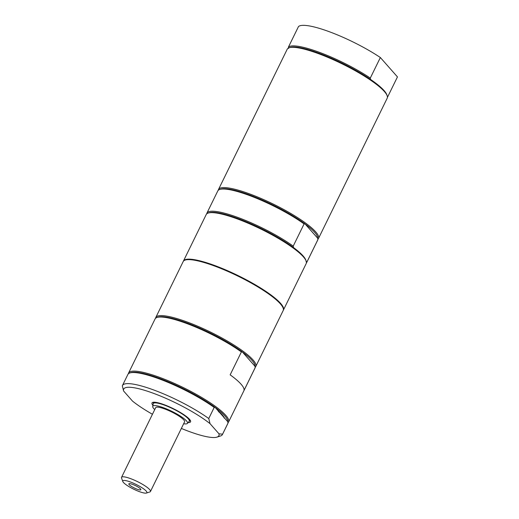 <?xml version="1.0" encoding="UTF-8"?>
<svg xmlns="http://www.w3.org/2000/svg" width="519" height="519" viewBox="0 0 519 519"><rect width="100%" height="100%" fill="white"/><g stroke="black" fill="none" stroke-linecap="round" stroke-linejoin="round"><path stroke-width="0.78" d="M224.409 417.912L218.486 411.197A51.874 10.257 26.1 0 1 224.409 417.912L227.711 421.655A54.865 10.847 -153.9 0 0 215.184 407.454L218.486 411.197M218.363 411.444A51.874 10.257 26.1 0 1 224.292 418.158M190.473 420.701A21.461 4.243 26.1 0 1 189.493 420.812M153.475 403.166A21.461 4.243 26.1 0 1 152.962 402.322M129.186 484.649A6.676 1.317 -153.9 0 0 135.946 488.742A6.676 1.317 -153.9 0 0 140.863 489.566A6.676 1.317 -153.9 0 0 135.42 485.602A6.676 1.317 -153.9 0 0 128.959 483.734A6.676 1.317 -153.9 0 0 129.186 484.649M138.982 491.48A13.416 2.653 26.1 0 1 122.808 481.489A13.416 2.653 26.1 0 1 136.01 484.409A13.416 2.653 26.1 0 1 146.403 493.05A13.416 2.653 26.1 0 1 138.982 491.48M187.378 423.433L189.176 421.396A20.053 3.964 -153.9 0 0 189.299 421.214A20.053 3.964 -153.9 0 0 165.094 405.378A20.053 3.964 -153.9 0 0 153.28 403.568A20.053 3.964 -153.9 0 0 153.209 403.776L152.703 406.448A19.339 3.821 26.1 0 1 171.815 411.32A19.339 3.821 26.1 0 1 187.378 423.433A19.339 3.821 26.1 0 1 183.655 423.738M154.74 409.575A19.339 3.821 26.1 0 1 152.703 406.448M121.543 477.344L155.674 407.675A16.095 3.185 26.1 0 1 165.159 409.121A16.095 3.185 26.1 0 1 184.589 421.837L150.452 491.512A16.095 3.185 -153.9 0 0 131.028 478.797A16.095 3.185 -153.9 0 0 121.543 477.344A16.095 3.185 -153.9 0 0 121.556 478.07L122.808 481.489M146.403 493.05L149.874 491.941A16.095 3.185 -153.9 0 0 150.452 491.512M129.893 372.947L130.931 372.616A54.865 10.847 -153.9 0 1 161.292 379.026A54.865 10.847 -153.9 0 1 215.184 407.454L214.191 407.434A55.669 11.009 -153.9 0 0 129.893 372.947A55.669 11.009 -153.9 0 0 127.888 374.439L122.452 385.539A55.669 11.009 26.1 0 1 156.018 390.839A55.669 11.009 26.1 0 1 208.755 418.535L214.191 407.434M222.567 434.195A55.669 11.009 26.1 0 1 222.437 434.52L227.88 423.42A55.669 11.009 -153.9 0 0 228.01 423.095L222.567 434.195L218.966 433.787L210.039 423.666L208.755 418.535M228.01 423.095L227.711 421.655M122.452 385.539A55.669 11.009 26.1 0 0 122.322 385.87L123.606 391.002L132.533 401.122A52.99 10.477 26.1 0 0 152.443 414.272M228.574 422.005L255.069 367.919A55.669 11.009 -153.9 0 0 255.199 367.588L254.9 366.154A54.865 10.847 -153.9 0 0 242.373 351.953A54.865 10.847 -153.9 0 0 194.897 326.062A54.865 10.847 -153.9 0 0 158.126 317.115L157.082 317.446A55.669 11.009 -153.9 0 0 155.077 318.938L128.582 373.018A55.669 11.009 26.1 0 1 161.39 378.033A55.669 11.009 26.1 0 1 228.574 422.005A55.669 11.009 26.1 0 1 227.945 422.784M155.557 318.29A55.669 11.009 26.1 0 1 155.771 317.518A55.669 11.009 26.1 0 1 210.61 332.128A55.669 11.009 26.1 0 1 255.763 366.505A55.669 11.009 26.1 0 1 255.134 367.283M254.9 366.154L242.373 351.953L241.38 351.934A55.669 11.009 -153.9 0 0 157.082 317.446M255.199 367.588L243.975 390.502A55.669 11.009 26.1 0 0 230.157 374.841L241.38 351.934M255.763 366.505L283.186 310.531A55.669 11.009 -153.9 0 0 238.033 276.153A55.669 11.009 -153.9 0 0 183.194 261.544L155.771 317.518M128.362 373.79A55.669 11.009 26.1 0 1 128.582 373.018M222.437 434.52A55.669 11.009 26.1 0 1 220.432 436.012L216.968 437.121A52.99 10.477 26.1 0 1 181.352 428.435M218.966 433.787A52.99 10.477 26.1 0 1 216.968 437.121M152.917 405.313A21.461 4.243 26.1 0 1 152.015 402.952A21.461 4.243 26.1 0 1 164.659 404.885A21.461 4.243 26.1 0 1 190.564 421.837A21.461 4.243 26.1 0 1 188.144 422.57M123.606 391.002A52.99 10.477 26.1 0 1 154.928 393.856A52.99 10.477 26.1 0 1 210.039 423.666M183.324 261.317A55.669 11.009 26.1 0 1 183.428 261.07L206.218 214.542A55.669 11.009 26.1 0 1 208.223 213.056L209.267 212.719A54.865 10.847 26.1 0 1 246.038 221.671A54.865 10.847 26.1 0 1 293.514 247.563A54.865 10.847 26.1 0 1 303.077 255.906A54.865 10.847 26.1 0 1 305.782 260.006L306.158 261.031A55.669 11.009 26.1 0 1 306.21 263.529L283.413 310.057A55.669 11.009 26.1 0 1 283.283 310.284M293.514 247.563L293.216 246.123L304.095 223.923L305.081 223.942A54.865 10.847 26.1 0 1 314.644 232.291A54.865 10.847 26.1 0 1 317.609 238.143L317.907 239.583L307.034 261.784L306.041 261.758M206.847 213.763L206.783 213.458A55.669 11.009 26.1 0 1 206.912 213.127L217.792 190.927A55.669 11.009 26.1 0 1 219.797 189.435L220.834 189.104A54.865 10.847 26.1 0 1 257.612 198.057A54.865 10.847 26.1 0 1 305.081 223.942L317.609 238.143M206.912 213.127A55.669 11.009 26.1 0 1 240.485 218.428A55.669 11.009 26.1 0 1 293.216 246.123M219.797 189.435A55.669 11.009 26.1 0 1 304.095 223.923M183.428 261.07A55.669 11.009 26.1 0 1 227.095 270.509A55.669 11.009 26.1 0 1 280.617 303.401A55.669 11.009 26.1 0 1 283.413 310.057M208.223 213.056A55.669 11.009 26.1 0 1 254.972 226.258A55.669 11.009 26.1 0 1 303.414 256.873A55.669 11.009 26.1 0 1 306.158 261.031M307.034 261.784A55.669 11.009 26.1 0 1 306.904 262.108A55.669 11.009 26.1 0 1 306.424 262.757M317.907 239.583A55.669 11.009 26.1 0 1 317.777 239.908L306.904 262.108M218.265 190.278A55.669 11.009 26.1 0 1 218.486 189.506A55.669 11.009 26.1 0 1 262.153 198.946A55.669 11.009 26.1 0 1 315.675 231.837A55.669 11.009 26.1 0 1 318.471 238.493A55.669 11.009 26.1 0 1 317.849 239.272M288.57 48.416L288.408 47.132L298.477 26.579A55.669 11.009 26.1 0 1 330.785 32.269A55.669 11.009 26.1 0 1 380.362 57.531L397.457 76.909L387.421 97.39M218.486 189.506L287.215 49.221A55.669 11.009 26.1 0 1 289.219 47.729L290.257 47.398A54.865 10.847 26.1 0 1 320.619 53.807A54.865 10.847 26.1 0 1 370.456 79.362L370.294 78.077L380.362 57.531M370.456 79.362A54.865 10.847 26.1 0 1 386.778 94.679L387.148 95.704A55.669 11.009 26.1 0 1 387.2 98.201L318.471 238.493M288.408 47.132A55.669 11.009 26.1 0 1 320.716 52.815A55.669 11.009 26.1 0 1 370.294 78.077M289.219 47.729A55.669 11.009 26.1 0 1 320.022 54.236A55.669 11.009 26.1 0 1 387.148 95.704M189.299 421.214L189.96 419.858M153.28 403.568L153.942 402.212"/></g></svg>
